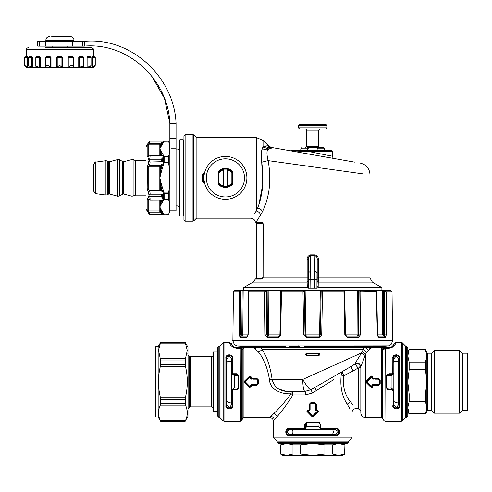 <?xml version="1.0" encoding="UTF-8"?>
<svg xmlns="http://www.w3.org/2000/svg" width="492" height="492" viewBox="0 0 492 492"><rect width="100%" height="100%" fill="white"/><g stroke="black" fill="none" stroke-linecap="round" stroke-linejoin="round"><path stroke-width="0.74" d="M235.717 159.057A21.463 21.463 0 0 1 244.266 188.184A21.463 21.463 0 0 1 215.133 196.732A21.463 21.463 0 0 1 206.591 167.6A21.463 21.463 0 0 1 235.717 159.057M218.27 183.258L218.27 184.205A9.539 9.539 0 0 0 232.581 184.205L232.581 171.585A9.539 9.539 0 0 0 218.27 171.585L218.27 183.258A8.942 8.942 0 0 0 232.581 183.258L231.867 183.018L231.867 172.772L232.581 172.526A8.942 8.942 0 0 0 218.27 172.526L218.989 172.772L218.989 183.018L218.27 183.258M223.639 169.131L227.218 169.131L227.218 186.659L223.639 186.659L223.639 169.131M223.639 169.863A8.229 8.229 -28 0 0 218.989 172.772M231.867 172.772A8.229 8.229 -28 0 0 227.218 169.863M218.989 183.018A8.229 8.229 0 0 0 223.639 185.927M227.218 185.927A8.229 8.229 0 0 0 231.867 183.018M204.869 181.474L203.694 181.677A1.193 1.193 0 0 0 204.481 182.6A1.193 1.193 0 0 1 203.694 181.677L202.513 181.763L202.513 174.02L204.869 172.102M204.869 183.682L202.513 181.763M204.278 174.211L203.694 174.113A1.193 1.193 0 0 1 204.481 173.184A1.193 1.193 0 0 0 203.694 174.113A22.06 22.06 0 0 0 203.694 181.677A22.06 22.06 0 0 1 203.694 174.113L204.869 173.123M258.823 204.973L262.728 184.518L261.713 162.212C264.186 179.543 262.826 194.82 257.636 208.048L256.301 210.994L254.598 213.27M203.694 174.113L202.513 174.02M275.022 148.086L270.206 147.237L267.642 145.823C269.136 146.198 269.136 146.198 267.66 145.829L264.321 146.093L263.048 147.065C261.357 149.383 260.914 154.433 261.713 162.212C260.926 156.112 261.117 151.665 262.298 148.873L263.048 147.065L267.955 148.676L267.482 149.992C269.831 148.289 272.34 147.655 275.022 148.086L354.566 162.114M196.941 137.582L196.941 218.202L196.099 218.553L196.099 137.237L196.941 137.582L256.301 137.582L256.301 210.994C258.528 211.591 259.973 212.901 260.637 214.912L256.117 222.021L261.24 222.021L262.488 222.439L263.171 223.805L261.24 222.021A0.597 0.535 -90 0 0 261.775 222.618L262.605 222.882M256.541 221.382L257.697 219.61M196.941 218.202L250.711 218.202C253.22 218.38 254.782 219.69 255.403 222.126L256.117 222.021L256.707 222.618L261.775 222.618A0.597 0.535 -90 0 1 262.31 223.208L263.171 223.805L263.097 277.968L307.156 277.968L307.131 282.101L308.263 281.067L308.232 277.968L307.156 277.968L307.156 259.678C306.91 257.39 308.029 255.803 310.526 254.917L310.833 288.084L308.423 288.084L308.263 281.067M256.301 210.994L256.941 209.629M261.713 162.212L268.134 160.62C266.873 155.644 266.652 152.102 267.482 149.992L262.298 148.873M257.636 208.048C259.942 208.534 261.56 209.715 262.488 211.591C269.678 196.523 271.559 179.531 268.134 160.62L362.961 173.854M262.488 211.591L260.637 214.912M255.403 222.126L256.707 222.618M266.707 200.921L266.849 200.416M317.211 277.968L317.18 281.067L318.318 282.101L372.352 282.101L381.89 287.611L318.158 287.611L318.287 277.968L317.211 277.968L317.211 259.678C317.389 257.771 316.627 256.467 314.929 255.76L314.917 254.917C317.414 255.803 318.539 257.39 318.287 259.678L317.211 259.678L316.983 272.685L314.646 271L314.609 279.431L308.509 279.431L308.509 288.084M267.808 149.027L268.521 147.785L270.206 147.237M262.341 278.847L261.818 279.05M253.097 282.101L243.552 287.611L307.285 287.611L307.131 282.101L253.097 282.101L255.342 279.118L261.27 279.118A0.597 0.535 -90 0 1 261.787 278.663L261.27 279.118L262.427 278.798L263.097 277.968L263.091 223.805L262.488 222.439M307.149 280.169L307.156 279.007M308.232 277.968L308.232 259.678L307.156 259.678M308.459 272.685L308.232 259.678C308.06 257.771 308.816 256.467 310.513 255.76L314.929 255.76L314.646 271L310.803 271L308.459 272.685L308.509 279.431M262.716 223.036L261.775 222.618L263.011 223.805L263.011 277.476L261.775 278.663C254.02 278.663 254.02 278.663 261.787 278.663L263.042 277.808M262.943 223.805L262.943 277.476L261.787 278.663L256.074 278.663L261.775 278.663L262.666 278.3M316.983 272.685L316.934 288.084L317.18 281.067M185.121 221.185L185.121 134.605L183.928 135.798L183.928 219.992L185.121 221.185L192.975 221.185L192.975 134.605L193.817 134.949L193.817 220.834L196.099 218.553M290.249 150.767L309.413 151.659L332.291 156.179M318.158 287.611L317.02 286.295L318.158 287.611M307.285 287.611L308.423 286.295M267.74 334.861L267.371 334.855L267.156 290.71L304.296 290.71L305.052 334.855L303.724 334.868L302.98 291.904L281.51 291.904L280.631 334.868L278.411 337.211L280.594 335.255M320.36 334.855L321.725 334.868L319.308 337.211L306.141 337.211L306.233 336.03L305.052 334.855L306.264 336.03L319.185 336.03L320.36 334.855L321.153 290.71L320.397 334.855L319.21 336.03L306.233 336.03L305.089 334.855L305.87 334.855L305.089 334.855L304.351 290.71L321.098 290.71L320.31 290.71L319.579 334.855L320.36 334.855L319.579 334.855L319.406 336.005M357.37 336.024L357.057 334.855L358.071 334.855L357.057 334.855L357.266 290.71L358.293 290.71L321.153 290.71L322.469 291.904L321.725 334.868M316.934 288.084L310.833 288.084M291.676 150.577L331.208 150.466L332.401 151.659L309.413 151.659L309.616 150.466M234.469 290.71L240.828 290.71L240.791 334.855L239.143 334.868L239.167 291.904L233.417 291.904L234.469 290.71M247.568 336.03L241.203 336.03L240.791 334.855L241.812 334.855L241.929 336.03L241.812 334.855L242.796 334.855L241.812 334.855L242.169 290.71L240.828 290.71M242.169 290.71L266.35 290.71L266.762 334.855L265.047 334.868L264.635 291.904L248.915 291.904L248.14 334.868L246.713 337.211L240.127 337.211L239.143 334.868M268.128 336.03L267.371 334.855L268.392 334.855L268.177 290.71L266.35 290.71M306.264 336.03L305.87 334.855L305.132 290.71L304.296 290.71L302.98 291.904M357.327 336.03L346.522 336.03L345.532 334.855L357.057 334.855L357.327 336.03L358.071 334.855L358.293 290.71L359.099 290.71L358.68 334.855L360.402 334.868L358.44 337.211L347.032 337.211L344.818 334.868L345.39 334.855L344.818 334.868L343.939 291.904L322.469 291.904M377.918 336.067L377.542 334.855L376.767 291.664L360.814 291.904L359.099 290.71M359.16 290.71L384.621 290.71L384.652 334.855L386.306 334.868L385.322 337.211L378.735 337.211L376.983 334.855L377.309 334.868L376.275 290.71M384.713 290.71L390.98 290.71L392.032 291.904L386.275 291.904L384.621 290.71M183.208 216.056L183.208 139.734L179.869 139.734L179.869 216.056L183.208 216.056L183.928 215.342M317.924 150.466L307.525 150.466L307.525 148.793C308.933 147.637 310.667 147.237 312.721 147.6C314.782 147.237 316.516 147.637 317.924 148.793L324.646 148.793L323.459 147.6L312.728 147.6C314.782 147.237 316.516 147.637 317.924 148.793L317.924 150.466L317.924 148.793M392.561 340.439L392.032 291.904L392.561 340.439M382.991 334.861L382.653 334.855L382.29 290.71M232.888 340.439L233.417 291.904L232.888 340.439M239.167 291.904L240.736 290.71M241.923 336.03L242.796 334.855L243.159 290.71M248.466 334.855L248.14 334.868L248.466 334.855M249.167 290.71L248.915 291.904L248.681 291.664L247.907 334.855L247.691 336.03L246.713 337.211L247.931 336.03M264.635 291.904L266.289 290.71M280.053 334.855L280.631 334.868L280.053 334.855M281.51 291.904L280.901 290.71L280.797 291.178L279.917 334.855L278.411 337.211L267.008 337.211L265.047 334.868M343.939 291.904L344.548 290.71L344.652 291.178L345.532 334.855M360.814 291.904L360.402 334.868M377.542 334.855L382.653 334.855L383.52 336.03L383.637 334.855L384.652 334.855L384.246 336.03L377.881 336.03L383.526 336.03L382.653 334.855L383.637 334.855L383.28 290.71M386.275 291.904L386.306 334.868M307.58 147.6L323.459 147.6M392.739 340.439L392.733 340.802L392.733 340.439L232.716 340.439L234.364 344.523L236.892 345.882A1.193 1.187 -90 0 1 236.664 345.821M377.758 336.03L378.735 337.211L377.758 336.03M357.34 336.03L357.764 336.03L358.44 337.211M346.522 336.03L347.032 337.211L346.522 336.03L357.764 336.03L358.68 334.855L358.071 334.855M319.695 335.925L320.028 335.704M267.008 337.211L267.685 336.03L278.927 336.03L278.411 337.211M279.917 334.855L268.392 334.855L268.122 336.03L267.371 334.855L266.762 334.855L267.685 336.03M306.141 337.211L303.724 334.868M241.203 336.03L240.127 337.211M319.21 336.03L319.308 337.211M377.881 336.03L384.246 336.03L385.322 337.211M179.869 216.056L179.156 215.342L179.156 140.448L179.869 139.734M317.869 147.6L319.88 147.6L318.687 146.407L318.687 130.189L319.88 128.996L309.296 128.996M388.625 345.858L388.551 345.882A1.193 1.187 90 0 0 388.778 345.821L391.078 344.523L392.733 340.802L232.71 340.802L234.364 344.523L236.738 345.839M392.733 340.802L391.078 344.523L388.748 345.827M346.454 346.374L377.493 346.374L377.493 346.86L304.148 346.86L304.148 346.374L346.454 346.374A894.032 428.624 -90 0 0 349.012 345.938L388.557 345.882M248.786 346.86A894.032 894.032 0 0 0 253.011 347.149L365.169 347.438L368.336 350.427L370.445 348.619L368.207 347.334L365.169 347.438M370.279 347.229L372.143 347.592L373.225 347.241L368.207 347.334L370.279 347.229L371.688 347.703L370.445 348.619M377.493 346.682L384.916 346.011M377.493 346.86L381.38 346.86L381.38 346.466L383.083 346.374A894.032 894.032 0 0 0 388.422 345.938M364.369 347.45L361.571 352.869L302.764 379.437A11.925 2.165 90 0 0 304.929 391.361L291.123 391.361C280.852 392.198 274.511 388.225 272.107 379.437C270.299 366.601 266.947 356.614 262.064 349.474L260.981 347.45M257.347 347.34L259.573 347.42M255.163 347.229L253.761 347.703L254.85 347.217L256.455 347.297M295.649 346.054C297.666 345.938 300.926 346.755 298.115 346.712L289.813 346.343L298.945 346.343L298.423 345.876M242.359 346.374L285.231 346.374L285.231 346.86L242.359 346.86L242.359 346.374A894.032 894.032 0 0 1 237.027 345.938L349.012 345.938M285.231 346.86L285.698 346.86L285.231 346.374M316.153 128.996L319.88 128.996M257.236 347.334L255.004 348.619L258.755 352.413L262.064 349.474L363.385 349.474L366.688 352.413L368.336 350.427M366.688 352.413L365.581 354.129L365.581 417.597L381.521 417.597L381.521 347.592L371.688 347.703L381.521 347.703L382.555 349.086L382.555 418.194L383.932 420.58L384.965 421.177L401.435 421.177L402.278 420.826L402.278 342.819L401.435 342.469L401.435 421.177M382.561 346.374L382.561 346.86L383.083 346.86L383.083 346.374M381.38 346.86L382.561 346.86M270.723 416.675L270.883 416.515C269.432 417.954 269.432 417.954 270.883 416.515L274.161 413.219C279.247 408.446 284.905 401.958 291.123 393.748L292.925 394.941A3.579 1.802 90 0 0 291.123 391.361L291.123 393.748C282.451 394.443 269.954 390.334 269.462 379.652C267.531 367.985 263.964 358.908 258.755 352.413L258.072 351.491M253.011 347.149L252.224 347.241L253.306 347.592L240.828 347.776L242.888 349.086L243.921 347.592M255.004 348.619L253.761 347.703L243.921 347.703L243.921 417.597L242.888 418.194L242.888 349.086L241.51 349.338L240.237 348.268L240.483 421.177L224.014 421.177L224.014 342.469L223.171 342.819L223.171 420.826L224.014 421.177M297.174 346.134L292.266 346.024M327.032 127.803L298.41 127.803L299.603 128.996L325.839 128.996L327.032 127.803L327.032 125.423L325.839 124.23L299.603 124.23L325.839 124.23M318.687 355.587L318.687 353.201L306.762 353.201L306.762 355.587C305.224 354.793 305.224 353.994 306.762 353.201L318.687 353.201C320.224 353.994 320.224 354.793 318.687 355.587L306.762 355.587L318.687 355.587L319.855 354.627M306.762 353.201L305.594 354.16M372.29 386.921L372.315 385.421L372.315 386.78L371.478 387.032L366.663 382.229L371.368 387.149L372.013 387.167L371.478 387.032L371.048 387.413L371.343 387.622L372.776 386.755L372.776 385.457L378.317 385.457L380.193 383.6L379.732 383.612L379.732 380.033L380.193 380.052L380.193 383.6M371.048 387.413L366.239 382.635L366.239 381.011L371.343 376.023L372.776 376.897L372.776 378.188L372.303 378.176L372.585 378.569L372.303 378.176M372.585 378.569L372.764 378.219L372.764 378.6L375.144 378.6L375.144 378.188L378.317 378.188L380.193 380.052M362.346 351.362L365.581 354.129L365.113 355.488L361.571 352.869L339.025 363.053M373.225 347.241L391.128 347.241L391.804 346.786M371.626 387.321L372.776 386.755L372.549 387.388M265.299 364.037L265.557 364.603M278.318 408.938L284.284 402.444M244.942 380.667L244.598 382.635L245.471 383.502M249.985 387.321L250.668 386.78L249.838 387.032L249.407 387.413L249.702 387.622L251.135 386.755L250.902 387.388M250.945 378.569L251.117 378.219L251.123 378.6L250.656 378.176L251.123 378.6L256.67 378.6L256.67 378.188L258.552 380.052L258.552 383.6L256.67 385.457L251.135 385.457L251.135 386.755L249.702 387.622M234.321 347.241L252.224 347.241M249.407 387.413L244.598 382.635L244.924 382.321L244.598 381.011L249.702 376.023L251.135 376.897L251.135 378.188L250.656 378.176M251.123 378.6L253.546 378.754L253.503 378.188L256.67 378.188L258.552 380.052L258.091 380.033L258.091 383.612L258.552 383.6M354.123 364.695L310.809 389.799C309.222 389.406 306.541 385.949 302.764 379.437L269.462 379.652M360.421 366.073L358.244 368.373L360.618 367.284L360.421 366.073C358.57 363.483 356.749 362.825 354.978 364.111L358.164 368.022L353.201 370.925C351.712 368.588 351.116 367.069 351.411 366.374L354.966 363.926C356.472 360.759 360.242 355.292 361.571 352.869M354.966 363.926C358.102 362.499 360.052 363.447 360.827 366.755L365.113 355.488M372.585 385.076L372.764 385.427L372.585 385.076L372.303 385.47L372.776 385.457M372.315 386.78L371.835 386.786L371.343 387.622M371.798 386.761L366.983 381.903L366.663 382.229L366.663 381.417L371.368 376.497L366.565 381.325L366.239 382.635M366.983 381.903L366.239 381.011M372.776 376.897L371.048 376.232M366.983 381.743L371.798 376.884L371.343 376.023M372.284 376.724L371.546 376.362M372.764 378.219L375.144 378.188M372.764 378.6L378.317 378.6L379.732 380.033L379.603 383.612L378.317 384.467L375.187 384.467L375.144 385.457M378.317 384.467L378.317 384.892L372.807 384.892L371.835 385.476L372.807 384.892L378.317 385.045L379.603 383.612L378.317 384.892L378.317 385.457M381.521 347.592L384.621 347.776L382.555 349.086L383.932 349.338L383.932 420.58M389.375 347.887L391.023 347.297L389.418 347.881M390.851 347.42L392.192 347.284L388.988 348.268L388.988 347.918L385.654 347.918L383.932 349.338L384.646 348.25L385.654 347.918L384.621 347.776M272.107 379.437L272.156 379.972M278.029 388.76L284.899 390.98M270.883 416.515C272.912 416.804 274.075 417.96 274.37 419.983C273.042 421.57 273.042 421.57 274.37 419.983L277.371 416.361C282.039 411.109 287.223 403.969 292.925 394.941L305.581 394.941A3.579 0.652 90 0 0 304.929 391.361L310.809 389.799L312.586 392.905L316.276 390.599L314.812 387.505M250.945 385.076L251.135 385.457L250.656 385.47L250.945 385.076L251.135 385.457M230.158 344.252L229.278 342.549L231.461 343.969C232.267 345.894 233.805 347.204 236.074 347.887L236.203 347.899M229.278 342.549C230.127 342.629 228.626 346.104 236.461 348.268L236.461 347.918L239.795 347.918L240.797 348.25L241.51 349.338L241.51 420.58L240.483 421.177M240.828 347.776L239.795 347.918L240.237 348.268L236.461 348.268M236.074 347.887L235.563 347.776M250.668 386.78L250.194 386.786L250.668 386.78L250.668 385.421L250.643 386.921M250.373 387.167L245.016 382.229L249.905 387.284L250.194 385.476L251.16 384.467L253.546 384.467L253.503 385.457M250.151 386.761L245.342 381.903L245.016 382.229L245.016 381.417L249.838 376.614L249.407 376.232M251.135 376.897L249.727 376.497L244.924 381.325L245.342 381.903M245.342 381.743L250.151 376.884L249.702 376.023M250.643 376.724L249.905 376.362M251.117 378.219L253.503 378.188M250.692 378.366L251.16 379.178L256.67 378.6L258.091 380.033L257.962 383.612L256.67 384.467L253.546 384.467M256.67 384.467L256.67 384.892L251.16 384.892L250.194 385.476L251.16 384.892L256.67 385.045L257.962 383.612L256.67 384.892L256.67 385.457M360.827 413.243L360.827 366.755L360.827 413.243C361.288 415.918 362.875 417.37 365.581 417.597M378.317 378.188L378.317 379.178L379.603 380.033L378.317 378.754L372.807 379.178L372.309 376.866L372.013 376.478L371.798 376.884M372.333 378.366L372.013 376.478M391.023 347.297C392.69 346.11 393.68 345.003 393.987 343.969L396.171 342.549C396.509 343.016 395.181 344.597 392.192 347.284M392.831 405.617L392.831 405.605C392.136 409.818 400.267 409.818 399.572 405.605L399.572 358.041C400.267 353.828 392.142 353.828 392.831 358.041L393.311 358.33C392.721 354.763 399.688 354.763 399.098 358.33L399.578 358.201M392.831 405.605L393.311 405.316L393.249 390.525L392.77 390.63L392.056 389.338L389.024 389.338L392.142 389.178L393.403 390.42L393.877 390.058L392.573 389.067L392.081 389.203A1.193 1.193 11.3 0 1 393.274 390.396L393.317 390.414M386.651 388.28L389.024 389.916L389.024 389.338L387.013 388.206L387.013 375.439L391.103 375.654L392.573 374.578L392.081 374.443A1.193 1.193 168.7 0 0 393.274 373.25L392.142 374.467L389.024 374.307L386.651 375.365L386.651 388.28L391.103 387.991L392.573 389.067M389.024 373.736L392.056 373.736L392.77 373.016L393.249 373.121L392.056 374.307L389.024 374.307L389.024 373.736L386.651 375.365M392.77 373.016L392.831 358.041M384.965 421.177L385.211 348.268L384.646 348.25M392.844 357.819L393.649 355.839M393.938 355.538L396.208 354.652M398.305 355.396L398.618 355.685M387.604 389.541L392.056 389.916M399.566 405.826L398.76 407.807M398.471 408.108L396.201 408.993M394.104 408.249L393.791 407.96M316.276 390.605L314.21 391.896M340.999 376.091L341.22 374.892C339.99 386.712 342.002 396.484 347.26 404.209L349.738 408.514M310.815 393.834L312.586 392.905L305.581 394.941M333.883 379.51L316.276 390.599M309.265 410.463L310.083 409.99L310.083 407.61L309.652 407.61L309.652 404.479L309.087 404.479L309.087 407.653L309.652 407.61L309.474 410.211L309.117 410.033L309.505 410.033L309.499 404.479L310.95 402.604L309.087 404.479L310.95 402.604L314.499 402.604L316.362 404.479L316.362 410.021L317.66 410.021L318.318 411.749L312.721 416.896L311.91 416.558L306.922 411.46L308.177 410.021M320.815 424.731L320.815 427.763L321.534 428.483L321.424 428.956L320.237 427.763L320.237 424.731L320.815 424.731L319.185 422.357L306.264 422.357L304.634 424.731L304.634 427.763L303.915 428.483L288.939 428.538C284.733 427.849 284.733 435.974 288.939 435.285L336.503 435.285C340.716 435.974 340.716 427.849 336.503 428.538L336.214 429.018C339.788 428.427 339.788 435.395 336.214 434.805L336.503 435.285M321.534 428.483L336.503 428.538M309.474 410.211L309.081 410.5L309.087 410.021L307.789 410.021M237.845 374.104L236.424 373.736L238.798 375.365L238.798 388.28L236.424 389.916L233.392 389.916L232.673 390.63L232.618 405.605L231.621 407.997M231.468 408.145L229.198 408.993M232.611 358.035L232.673 373.016L232.618 358.041C233.306 353.828 225.182 353.828 225.871 358.041L225.871 405.605C225.176 409.818 233.306 409.818 232.618 405.605L232.138 405.316C232.728 408.883 225.76 408.883 226.351 405.316L225.871 405.605M225.883 357.819L226.689 355.839M226.978 355.538L229.247 354.652M231.345 355.396L231.658 355.685M240.797 348.25L240.237 348.268M232.618 358.041L232.138 358.33L232.199 373.121L232.673 373.016L233.392 374.307L236.424 374.307L233.306 374.467L232.046 373.225L231.572 373.588L232.876 374.578L233.362 374.443A1.193 1.193 -168.7 0 1 232.175 373.25L232.132 373.231M250.373 376.478L250.674 378.219L250.194 378.176L250.668 378.225L250.668 376.866L250.373 376.478L250.151 376.884M253.546 379.178L256.67 379.178L256.67 378.754L257.962 380.033L257.5 380.015L257.5 383.631M353.201 370.925L343.81 375.703L342.02 371.792L341.22 374.892L343.81 375.703C342.469 386.14 344.664 394.762 350.402 401.577L353.102 405.371M372.013 387.167L371.835 385.476L372.807 384.467L375.187 384.467M371.595 376.528L372.315 376.866L371.835 376.86L372.093 378.852M372.315 378.225L371.835 378.176L372.315 378.225M372.807 384.892L372.807 384.467M399.572 405.605L399.098 405.316L399.098 358.33L399.043 405.316C399.701 408.791 392.708 408.797 393.36 405.316L393.914 400.064M392.081 389.203L393.274 390.396L393.311 405.316C392.721 408.883 399.688 408.883 399.098 405.316L398.495 400.064M303.915 428.483L304.019 428.956L305.341 427.788A1.193 1.193 101.3 0 1 304.148 428.981L289.899 429.141L288.939 428.538L286 433.575M307.131 411.749L307.395 411.429L312.322 416.14L307.512 411.318L306.922 411.46M288.939 435.285L289.228 434.805L336.214 434.805L289.228 434.774L294.48 434.202M306.264 422.357L306.553 426.81L304.487 429.584L304.019 428.956L289.228 429.018C285.661 428.427 285.661 435.395 289.228 434.805L289.899 434.676L289.228 434.756C285.754 435.414 285.754 428.415 289.228 429.067L294.48 429.621M304.634 424.731L305.206 424.731L305.372 427.849L304.13 429.024M319.185 422.357L319.105 422.72L306.344 422.72L305.206 424.731L305.206 427.763L304.634 427.763M320.237 424.731L319.105 422.72L318.89 426.81L319.972 428.28L320.108 427.788A1.193 1.193 -101.3 0 0 321.294 428.981L320.077 427.849L320.237 424.731M315.975 410.211L316.331 410.033L315.944 410.033L316.368 410.5L316.362 410.021L315.944 410.033L315.944 407.653L315.366 407.61L315.366 404.479L314.529 403.655L310.919 403.655L309.652 404.479L310.932 403.194L310.919 403.655M307.789 410.998L307.771 410.488L309.124 410.482L309.081 410.961L309.124 410.482L307.771 410.488L307.426 411.207L307.789 410.998L312.721 416.306L317.937 411.318L317.678 410.488L316.325 410.482L317.678 410.482L317.937 411.318L318.527 411.453M318.183 411.251L317.721 410.5M311.91 416.558L313.219 416.232L318.047 411.429L318.318 411.749M307.728 410.5L307.266 411.251M309.117 410.033L309.087 408.668M314.499 402.604L314.511 403.194L315.944 404.479L314.517 403.065L310.932 403.194L314.511 403.194L314.529 403.655M225.871 358.041L226.351 358.33L226.351 405.316L226.382 358.33L226.953 363.582M233.362 374.443L232.175 373.25L232.138 358.33C232.728 354.763 225.76 354.763 226.351 358.33L226.474 359L226.4 358.33C225.742 354.855 232.741 354.855 232.089 358.33L231.535 363.582M233.392 373.736L236.424 373.736L236.424 374.307L238.429 375.439L238.429 388.206L234.346 387.991L232.876 389.067L233.362 389.203A1.193 1.193 -11.3 0 0 232.175 390.396L233.306 389.178L236.424 389.338L238.798 388.28M238.798 375.365L234.346 375.654L232.876 374.578M236.424 389.916L236.424 389.338L233.392 389.338L232.199 390.525L232.138 405.316L232.175 390.396L232.673 390.63M249.954 376.528L250.668 376.866L250.194 376.86L250.446 378.852M256.67 379.178L257.5 380.015M251.16 384.892L251.16 384.467M372.807 379.178L371.835 378.176M391.103 387.991L391.103 375.654M398.588 361.436L399.043 358.33C399.701 354.855 392.702 354.855 393.36 358.33L393.342 358.348M305.477 428.28L305.341 427.788M306.553 426.81L318.89 426.81M333.115 434.295L336.214 434.756C339.695 435.408 339.695 428.409 336.214 429.067L336.202 429.049M315.944 410.033L315.366 409.99L316.325 410.482L316.368 410.961L315.79 409.99L315.79 404.479L315.366 404.479M234.346 375.654L234.346 387.991M226.861 402.216L226.4 405.316C225.748 408.797 232.741 408.791 232.089 405.316L231.535 400.064M251.16 379.178L250.194 378.176M393.821 402.216L393.434 404.645M398.588 402.216L398.969 404.645M393.821 361.436L393.36 358.33L393.914 363.582M391.976 374.676A1.193 0.91 93 0 1 392.358 374.492L393.526 373.274L393.877 373.588L392.573 374.578M398.588 362.684L398.588 404.701L396.201 407.69L393.821 404.701L393.821 358.945L396.201 355.956L398.588 358.945L398.588 362.684A2.386 1.421 180 0 0 396.201 361.263A2.386 1.421 180 0 0 393.821 362.684M391.976 388.969A1.193 0.91 87 0 0 392.358 389.154L393.403 390.42M393.434 359L393.342 358.33M398.969 359L398.495 363.582M330.962 434.202L335.544 434.676M292.334 429.528L289.899 429.141M292.334 434.295L289.899 434.676M333.115 429.528L336.214 429.067L330.962 429.621M319.874 427.689A1.193 0.91 -177 0 1 320.052 428.071L321.27 429.239L320.962 429.584L319.972 428.28M331.866 434.295L289.849 434.295L286.854 431.908L289.849 429.528L335.599 429.528L338.588 431.908L335.599 434.295L331.866 434.295A2.386 1.421 -90 0 0 333.281 431.908A2.386 1.421 -90 0 0 331.866 429.528M305.575 427.689A1.193 0.91 177 0 0 305.397 428.071L304.124 429.11M335.544 429.141L336.214 429.049M317.684 410.961L316.368 410.961L315.366 409.99L316.368 410.961M317.66 410.998L312.648 415.814M307.426 411.207L307.58 410.519M307.377 410.789L309.185 410.955M226.953 400.064L226.474 404.645M231.627 361.436L232.009 359M226.861 361.436L226.474 359M231.627 402.216L232.009 404.645M233.466 388.969A1.193 0.91 -87 0 1 233.085 389.154L231.917 390.371L231.572 390.058L232.876 389.067M226.861 400.962L226.861 358.945L229.241 355.956L231.627 358.945L231.627 404.701L229.241 407.69L226.861 404.701L226.861 400.962A2.386 1.421 -0 0 0 229.241 402.382A2.386 1.421 -0 0 0 231.627 400.962M233.466 374.676A1.193 0.91 -93 0 0 233.085 374.492L232.046 373.225M392.45 389.067L393.526 390.371M393.526 373.274L392.45 374.578M305.477 428.157L304.173 429.239M321.27 429.239L319.972 428.157M310.083 409.99L309.081 410.961M232.993 374.578L231.917 373.274M231.917 390.371L232.993 389.067M402.278 420.826L405.396 417.708L405.396 345.938L406.577 346.282L406.577 417.364L407.77 416.171L407.77 347.475L407.77 411.964M278.38 443.476L347.069 443.476L348.262 442.29L277.187 442.29L278.38 443.476M223.171 342.819L220.053 345.938L220.053 417.708L218.866 417.364L218.866 346.282L217.673 347.475L217.673 416.171L217.673 411.158L217.2 411.638L217.2 352.008L217.673 352.487L217.673 351.682M290.661 443.476L282.58 443.476M409.147 369.664L425.475 369.664L426.853 381.823L425.475 393.987L409.147 393.987L407.77 381.823L409.147 369.664L409.147 362.081L407.77 356.005L409.147 349.621L407.77 352.008M409.147 393.987L409.147 401.564L407.77 407.64L409.147 414.024L407.77 411.638M407.77 407.64L409.147 413.723L425.475 413.723L425.734 413.096M292.986 444.854L292.986 454.03L286.904 455.407L280.821 454.03L280.821 444.854L286.904 443.476L292.986 444.854L300.563 444.854L312.721 443.476L324.886 444.854L332.463 444.854L338.545 443.476L344.621 444.854L338.545 443.476M280.821 444.854L282.912 443.476M344.923 444.854L344.621 454.03L344.923 444.854L342.537 443.476M409.147 349.923L425.475 349.923L426.853 356.005L425.475 362.081L409.147 362.081M425.475 369.664L425.475 362.081M425.475 414.024L426.853 411.638L426.853 407.64L425.475 414.024L409.147 414.024M425.475 349.923L426.853 352.008L426.853 407.64L425.475 401.564L409.147 401.564M425.475 401.564L425.475 393.987M324.886 444.854L324.886 454.03L312.721 455.407L300.563 454.03L300.563 444.854M292.986 454.03L300.563 454.03M282.605 454.706L280.526 454.03L280.526 444.854M342.844 454.706L344.621 454.03L338.545 455.407L332.463 454.03L332.463 444.854M324.886 454.03L332.463 454.03M213.38 411.638L212.907 411.158L212.907 352.487L213.38 352.008L213.38 411.638L217.2 411.638M213.38 352.008L217.2 352.008M280.526 454.03L282.912 455.407L342.537 455.407L344.923 454.03M426.853 407.025L426.853 352.727L427.327 353.201L427.327 410.445L426.853 410.925M286.239 455.407L335.661 455.407M338.545 455.407L339.209 455.407M212.907 355.587A1.193 1.193 0 0 1 211.714 356.78L211.714 406.866A1.193 1.193 0 0 1 212.907 408.059M427.327 410.445L431.625 410.445L431.625 353.201L427.327 353.201M211.714 356.78L190.263 356.78L190.263 406.866L211.714 406.866M431.625 353.201L434.368 350.458L434.368 413.188L431.625 410.445M190.263 356.78A1.193 1.193 0 0 1 189.42 356.429L188.098 355.107L188.098 408.538L189.42 407.216A1.193 1.193 0 0 1 190.263 406.866M462.628 410.088L459.528 413.188L459.528 350.458L434.368 350.458M462.628 403.594L462.628 353.201L467.4 353.201L467.4 410.445L462.628 410.445L462.628 403.594M158.166 417.007L155.78 417.007L155.78 346.645L158.166 346.645L158.166 417.007L160.577 421.177L160.324 420.469L160.577 421.097L185.226 421.097L185.478 420.469L160.324 420.469C157.883 415.359 157.883 410.254 160.324 405.15L160.324 397.142C157.883 386.927 157.883 376.718 160.324 366.503L160.577 359.984L158.516 350.415L160.577 342.549L160.324 343.182L185.478 343.182L185.226 342.469L160.577 342.469L185.226 342.549L187.286 350.415L185.478 358.496L160.324 358.496M185.478 358.496L185.478 366.503C187.919 376.718 187.919 386.927 185.478 397.142L160.324 397.142M186.763 354.91L187.065 353.49M187.286 413.231L187.255 413.833M187.206 411.201L186.677 408.403M185.226 342.469L187.981 347.241L187.981 416.41L185.478 420.469C187.919 415.359 187.919 410.254 185.478 405.15L185.478 397.142L185.226 399.258L160.577 399.258M160.577 364.394L185.226 364.394L185.478 366.503L160.324 366.503M185.226 421.177L160.577 421.177M151.837 76.26L164.488 98.455L169.851 123.277L169.851 211.283L168.59 214.567C170.152 209.53 170.152 204.5 168.59 199.469L164.143 199.469L164.143 199.125L168.553 199.125L168.59 199.469M163.301 141.272L163.861 141.198A1.193 0.953 40.2 0 1 164.143 141.222L168.553 140.921L169.851 144.5M168.553 141.069L168.59 141.222C170.152 146.253 170.152 151.284 168.59 156.315L168.59 162.803C170.152 172.864 170.152 182.926 168.59 192.987L168.553 199.125M159.82 200.053L159.82 207.021L160.663 211.259L162.022 212.685L160.663 210.17L161.505 210.404L159.82 207.021L160.663 203.233L161.505 203.633L163.861 199.377A1.193 0.953 40.2 0 0 164.143 199.469L163.572 199.432L161.284 196.579L149.716 196.579C150.312 199.155 150.22 200.189 149.427 199.684M161.179 190.964L159.82 190.349L160.663 189.02A1.193 0.387 0 0 0 159.82 188.903L148.203 188.903L148.203 166.886A1.193 0.387 180 0 0 147.169 167.077L148.393 164.15L149.427 165.435L148.203 166.886L159.82 166.886L159.82 165.435A1.193 0.75 64.9 0 1 160.663 166.77L160.663 170.952L162.022 165.865L160.663 166.77A1.193 0.387 0 0 1 159.82 166.886L159.82 177.895L160.663 184.832L160.663 189.02L162.022 189.924L163.928 192.464L161.179 190.964L162.022 189.924L160.663 184.832L161.505 184.66L159.82 177.895L161.505 171.124L160.663 170.952L159.82 177.895L159.82 190.349L149.427 190.349C150.22 192.753 150.312 194.248 149.716 194.844C148.793 195.041 148.793 195.625 149.716 196.579L148.682 197.452C149.279 198.75 149.187 199.278 148.393 199.032L148.627 199.561M161.505 184.66L164.143 192.987L163.572 192.975L162.458 194.531L161.284 194.844A1.193 0.91 -93.4 0 1 162.126 195.613L161.284 196.579L162.458 197.667L163.301 197.224L162.126 195.613L163.301 195.164L163.572 192.975M168.553 193.491L163.43 193.454M160.65 200.053A1.193 0.713 118.4 0 1 160.663 200.139L162.022 200.656L161.179 200.023L163.928 199.734L163.787 199.094A1.193 0.683 0 0 0 164.143 199.125L164.143 192.987L168.59 192.987M162.458 197.667L163.787 199.094L163.301 195.164L162.458 194.531M161.505 203.633L159.82 207.021L159.82 210.92A1.193 1.168 -0 0 1 160.663 211.259L159.82 212.138L161.179 213.091L162.022 212.685L163.928 214.303L164.143 214.567L163.301 214.494L163.787 214.666A1.193 1.187 -0 0 0 164.143 214.721L168.553 214.721M162.305 214.204L163.424 214.623M161.179 213.091L163.928 214.303L161.505 210.404M161.179 200.023L149.783 200.053L148.707 199.494M160.509 200.053A1.193 0.781 0 0 1 160.663 200.139L160.663 203.233L162.022 200.656L163.928 199.734M148.732 193.91L149.716 194.844L161.284 194.844L161.284 196.579M148.824 158.037L148.689 158.326C149.211 156.948 149.113 156.425 148.393 156.751L149.771 155.736L161.714 155.736L161.179 155.761L162.022 155.128L160.663 155.65L160.663 152.557L159.82 148.768L161.505 152.151L160.663 152.557L162.022 155.128L164.143 156.315L164.143 162.298L163.787 162.323L163.301 160.626L162.126 160.171L163.301 158.559L163.861 156.413L162.458 158.117L163.787 156.696A1.193 0.683 180 0 1 164.143 156.665L168.553 156.665M161.179 164.826L162.022 165.865L163.928 163.326L163.787 162.323L162.458 161.259L149.716 160.939C150.245 161.991 150.146 163.492 149.427 165.435L159.82 165.435L163.928 163.326L161.505 171.124M161.179 155.761L163.928 156.056L163.861 156.413A1.193 0.953 -40.2 0 1 164.143 156.315L168.59 156.315M161.505 145.386L160.663 145.614L159.82 148.768L163.928 141.481L163.301 141.29M161.179 142.698L163.928 141.481L160.663 144.525A1.193 1.168 0 0 1 159.82 144.869L159.82 143.646L161.179 142.698L162.022 143.098L160.663 145.614L160.663 144.525L159.82 143.646L149.427 143.646L148.203 144.869L159.82 144.869L159.82 155.736M164.143 141.069A1.193 1.187 -0 0 0 163.787 141.124M148.393 199.032L147.514 198.7L148.547 199.512L148.203 199.906L148.203 210.92L149.427 212.138L159.82 212.138L159.82 210.92L148.203 210.92A1.193 1.168 180 0 1 147.169 210.33L148.393 212.778L149.427 212.138L149.716 213.534M149.537 212.526L149.666 212.987M162.458 158.117L161.284 159.205L161.284 160.939L162.126 160.171A1.193 0.418 -136.7 0 0 161.284 159.205L162.458 158.117L163.301 158.559L163.301 160.626L162.458 161.259M168.59 162.803L163.572 162.815L163.43 162.335M163.572 162.815L163.928 163.326L164.143 162.298L168.553 162.298M161.505 152.151L163.928 156.056L163.572 156.358M163.282 141.315L168.59 141.222M146.001 208.583L146.001 186.185M147.514 198.7L147.169 199.518L149.144 199.906M148.393 212.778L148.682 213.479C147.828 212.077 147.828 212.077 148.682 213.479L148.701 213.516M148.965 198.165L149.021 198.897M148.855 192.323L148.978 192.71M149.008 192.876L148.984 193.608M147.292 189.691L147.213 189.26M147.514 190.367L148.547 189.721L148.203 188.903L147.169 188.707L147.514 190.367L148.393 191.64L148.682 193.922C147.76 194.34 147.76 195.515 148.682 197.452M148.393 191.64L149.427 190.349L148.547 189.721M148.393 164.15L148.682 161.862C147.828 161.388 147.828 160.214 148.682 158.338L149.716 159.205L149.716 160.939L148.443 161.782M161.284 159.205L149.716 159.205C150.245 156.462 150.146 155.429 149.427 156.105M149.144 155.878L148.203 155.878L148.572 156.278M149.439 143.602L149.746 142.133M147.169 188.707L147.409 165.706M149.427 143.646L148.393 143.006L147.169 145.454A1.193 1.168 180 0 1 148.203 144.869L148.203 155.878L147.169 156.272L148.393 156.751M148.393 143.006L148.701 142.274M148.682 142.305C147.828 143.707 147.828 143.707 148.682 142.305L148.566 142.502M148.049 161.068L148.018 160.577M148.043 160.244L148.209 159.457M148.283 159.217L148.4 158.91M95.823 193.688L95.823 162.102C95.479 161.499 94.796 162.286 93.769 164.463L93.769 191.327L95.823 193.688L105.921 195.103L105.921 160.681L107.52 161.019L107.52 194.764L105.921 195.103M36.156 56.869L38.911 56.869L36.593 56.869L37.084 56.156L36.021 57.582M68.351 56.869L69.809 56.869L68.954 57.582L68.954 67.078C71.229 64.747 72.705 64.747 73.376 67.078L73.4 57.582L68.16 57.582L69.6 56.156L69.809 56.869L72.681 56.869L73.376 57.582L72.416 56.156L73.788 57.582L73.376 57.582M78.892 56.869L83.203 56.869M26.691 67.601L87.035 67.601L87.035 57.582L87.883 56.156L88.48 56.869L89.876 56.869M26.537 67.478L26.162 67.078C24.028 64.747 24.286 64.747 26.931 67.078L27.601 67.601L27.601 57.582L27.263 56.156L26.562 56.869L25.436 56.869L26.537 56.869M27.601 57.582L26.931 57.582L26.562 56.869L25.313 56.869L26.064 56.869L26.777 56.156L26.666 56.531M29.163 56.869L28.45 57.582L31.599 57.582L31.599 67.078L32.417 67.601L32.417 57.582L31.599 57.582L30.99 56.869L29.163 56.869L30.135 56.156L29.569 56.863M32.417 57.582L31.599 56.156L30.99 56.869M40.529 67.601L40.547 57.582L39.348 56.156L38.911 56.869L36.593 56.869M46.512 56.869L46.789 56.156L45.43 57.582L45.83 57.582L45.83 67.078C46.439 64.747 47.896 64.747 50.215 67.078L51.014 67.601L51.014 57.582L49.587 56.156L49.366 56.869L46.396 56.875L45.793 57.582L50.215 57.582L49.366 56.869M58.087 56.156L56.592 57.582L57.226 57.582L57.226 67.078L59.55 65.215L62.558 67.601L62.558 57.582L61.069 56.156L61.094 56.869L58.044 56.869L57.226 57.582L61.912 57.582L61.094 56.869L58.044 56.869L58.087 56.156L61.069 56.156M29.981 56.869L30.713 56.869L29.981 56.869M40.547 57.582L39.686 57.582L38.911 56.869M45.35 47.33L90.934 47.33L67.084 47.33L67.084 46.137M83.339 57.582L82.256 56.156L82.73 56.869L80.374 56.869L79.944 56.156L78.732 57.582L79.593 57.582L79.593 67.078L83.505 66.039L83.216 67.078M89.987 56.863L89.403 56.156L90.337 56.869L88.48 56.869L87.859 57.582L87.859 67.078L91.057 65.528L90.073 67.601L92.072 67.601L92.76 67.078C95.423 64.747 95.712 64.747 93.621 67.078L95.134 65.258L95.134 57.582L92.76 57.582L92.76 67.078M92.441 56.156L92.072 57.582L92.76 57.582L93.142 56.869L92.441 56.156L93.701 56.869L93.142 56.869L94.421 56.869L93.111 56.549M93.123 56.568L92.994 56.156M92.09 67.601L93.32 67.398M80.374 56.869L79.593 57.582L83.505 57.582L82.791 56.869M93.086 56.156L93.794 56.869L93.166 56.445M51.746 36.599L70.424 36.593C72.595 36.808 73.788 38.001 74.003 40.172L45.854 40.172C46.07 38.001 47.263 36.808 49.434 36.593M54.901 36.605L64.901 36.605M94.421 56.869L95.134 57.582L94.544 56.869L93.794 56.869M40.547 67.601L35.811 66.002L36.125 67.078M31.599 67.078L28.45 65.504L29.299 67.078M26.931 67.078L26.931 57.582L24.6 57.582L24.6 65.245L26.162 67.078M95.257 57.582L95.257 65.245L93.228 67.601M93.166 67.601L93.621 67.078M87.859 67.078L87.035 67.601L90.073 67.601L90.245 67.078M78.732 57.582L78.732 67.601L79.593 67.078M45.43 57.582L45.43 67.601L45.83 67.078L45.43 67.601L46.617 67.601M72.613 67.601L73.788 67.601L73.376 67.078L73.788 67.601L73.788 57.582M68.665 67.601L68.16 67.601L68.954 67.078M57.496 67.601L56.592 67.601L57.226 67.078M83.339 66.789L83.339 67.601L82.508 67.601M36.021 66.85L36.021 67.601L37.349 67.601M50.541 67.601L51.014 67.601M61.684 67.601L62.558 67.601M39.686 41.365L39.686 46.137L37.749 46.137L37.749 41.365L72.65 41.365L72.65 46.137L84.255 46.137C128.264 42.152 168.362 80.184 169.851 123.271L176.056 123.277L176.056 210.81L169.851 210.81M72.65 41.365L84.255 41.365C130.97 36.777 174.18 77.035 176.056 123.277M72.65 46.137L39.686 46.137M84.255 41.365L84.255 46.137M163.301 214.512L164.143 214.863L168.59 214.567M234.573 161.148A19.083 19.083 0 0 1 242.175 187.04A19.083 19.083 0 0 1 216.277 194.641A19.083 19.083 0 0 1 208.682 168.744A19.083 19.083 0 0 1 234.573 161.148M256.301 137.582L263.048 140.38L263.048 147.065M310.526 254.917L314.917 254.917M360.113 163.092C359.523 162.797 365.064 164.273 366.528 166.456C368.76 168.774 369.91 171.567 369.966 174.832L369.966 277.968L318.287 277.968L318.287 259.678M264.321 146.093L268.521 147.785M262.31 278.072L256.67 278.072L256.67 223.208L262.31 223.208M262.58 278.423L262.427 278.798M316.934 279.431L314.609 279.431L314.609 288.084M242.796 334.855L247.907 334.855M305.87 334.855L319.579 334.855M300.797 150.466L300.797 148.793L307.525 148.793M236 345.593L236.892 345.882M305.569 147.6L306.762 146.407L318.687 146.407M179.156 207.114L177.963 205.92L177.963 149.869L179.156 148.676M306.762 146.407L306.762 130.189L318.687 130.189M339.105 347.45A894.032 428.624 -90 0 0 343.379 346.86M385.064 346.054L384.689 346.017M295.606 346.048L290.366 346.128M293.632 346.128L293.361 346.719M389.885 347.776L388.988 347.918M388.988 348.268L385.211 348.268M274.161 413.219L277.371 416.361M298.41 127.803L298.41 125.423L327.032 125.423M306.707 355.107L318.736 355.107M318.736 353.68L306.707 353.68M307.094 391.158L308.828 390.697M347.26 437.142L273.368 437.142L273.718 437.985L351.731 437.985L352.081 437.142L347.26 437.142M309.087 407.653L309.087 410.021M358.244 368.373L358.244 408.655L355.654 408.655C353.484 408.87 352.29 410.064 352.081 412.234L352.081 437.142M375.187 379.178L378.317 379.178M379.141 380.015L379.141 383.631M392.081 374.443L392.056 373.736M347.26 404.209L350.402 401.577M320.108 427.788L320.815 427.763M312.801 415.814L313.539 416.558M312.721 416.435L312.721 416.896M316.362 407.653L315.944 407.653L315.944 404.479L316.362 404.479M233.362 389.203L233.392 389.916M273.718 437.985L276.836 441.103L348.613 441.103L351.731 437.985M406.238 346.282L406.238 417.364L406.577 417.364M348.613 441.103L348.262 441.945L277.187 441.945L277.187 442.29M312.721 416.306L312.721 415.845M310.083 407.61L310.083 404.479M315.366 409.99L315.366 407.61M219.211 417.364L219.211 346.282L218.866 346.282M398.588 400.962A2.386 1.421 180 0 1 396.201 402.382A2.386 1.421 180 0 1 393.821 400.962M293.583 434.295A2.386 1.421 -90 0 1 292.162 431.908A2.386 1.421 -90 0 1 293.583 429.528M226.861 362.684A2.386 1.421 -0 0 1 229.241 361.263A2.386 1.421 -0 0 1 231.627 362.684M189.42 356.429L189.42 407.216M185.226 359.984L160.577 359.984M185.226 403.661L160.577 403.661M185.478 405.15L160.324 405.15M147.169 210.33L147.169 199.518M147.169 156.272L147.169 145.454M135.614 195.189L134.98 195.367L134.98 160.417L135.614 160.601L135.614 195.189L146.001 195.189M133.941 196.013L133.941 159.771L132.059 159.488L132.059 196.296L134.98 195.367M123.615 194.032L122.674 194.174L122.674 161.61L123.615 161.751L123.615 194.032L132.059 196.296M119.734 196.013L119.734 159.771L117.852 159.488L117.852 196.296L119.734 196.013L122.674 194.174M109.402 194.032L108.461 194.174L108.461 161.61L109.402 161.751L109.402 194.032L117.852 196.296M26.777 56.156L27.263 56.156M30.135 56.156L31.599 56.156M37.084 56.156L39.348 56.156M46.789 56.156L49.587 56.156M56.592 67.601L56.592 57.582M68.16 67.601L68.16 57.582M69.6 56.156L72.416 56.156M26.537 56.678L26.537 49.71L93.32 49.71C93.929 49.132 93.136 48.339 90.934 47.33M62.558 57.582L61.912 57.582L61.912 67.078M51.014 57.582L50.215 57.582L50.215 67.078M79.944 56.156L82.256 56.156M87.883 56.156L89.403 56.156M92.072 67.601L92.072 57.582M87.035 57.582L91.057 57.582L90.337 56.869M93.228 57.582L93.695 57.582M54.919 36.599L59.932 36.605M64.987 36.605L68.517 36.593M39.686 67.078L39.686 57.582L35.811 57.582L36.525 56.869M169.851 138.24L176.056 138.24M171.105 148.787L176.056 148.787M82.287 41.365L82.287 46.137M45.535 41.365L45.535 46.137M196.099 137.237L193.817 134.949M192.975 221.185L193.817 220.834M271.32 147.434L268.773 146.106L263.048 140.38M369.966 277.968L372.352 282.101M256.67 223.208L256.074 222.618M255.342 279.118L255.92 278.663M185.121 134.605L192.975 134.605M332.401 151.659L332.401 156.204C332.672 157.612 333.33 158.393 334.369 158.553M243.552 290.71L243.552 287.611M381.89 290.71L381.89 287.611M256.67 278.072L256.074 278.663M183.928 140.448L183.208 139.734M324.646 150.466L324.646 148.793M300.797 148.793L301.99 147.6M389.449 345.593L388.846 345.882M234.364 344.523L232.704 340.446M237.027 345.938L236.603 345.882M372.432 347.149A894.032 894.032 0 0 0 376.663 346.86M377.493 346.798A894.032 894.032 0 0 0 381.38 346.509M177.963 149.869L176.056 149.869M177.963 205.92L176.056 205.92M306.762 130.189L305.569 128.996M273.368 437.142L273.368 421.177C273.158 419.006 271.965 417.813 269.788 417.597L243.921 417.597M381.521 417.597L382.555 418.194M392.61 346.061L394.006 343.933M393.987 343.969C393.661 343.773 394.399 343.275 396.201 342.469L401.435 342.469M242.888 418.194L241.51 420.58M231.443 343.933L231.461 343.969C231.781 343.748 231.043 343.25 229.241 342.469L224.014 342.469M232.427 345.587L233.479 346.657M298.41 125.423L299.603 124.23M360.618 410.832L358.244 408.655M405.396 345.938L402.278 342.819M220.053 417.708L223.171 420.826M405.396 417.708L406.238 417.364M276.836 441.103L277.187 441.945M220.053 345.938L219.211 346.282M406.577 346.282L407.77 347.475M348.262 441.945L348.262 442.29M218.866 417.364L217.673 416.171M425.475 349.621L409.147 349.621M459.528 413.188L434.368 413.188M462.628 353.557L459.528 350.458M158.166 346.645L160.577 342.469M164.143 214.863L168.553 214.863M164.143 140.921L168.553 140.921M163.393 214.623L150.066 214.623L148.689 213.497L146.161 209.18M163.393 141.167L150.066 141.167L163.547 141.149M148.762 213.614L148.055 212.452M150.066 141.167L148.916 141.917M146.161 146.61L148.018 143.393M135.614 160.601L146.001 160.601M134.98 160.417L133.941 159.771M123.615 161.751L132.059 159.488M122.674 161.61L119.734 159.771M109.402 161.751L117.852 159.488M108.461 194.174L107.52 194.764M108.461 161.61L107.52 161.019M95.823 162.102L105.921 160.681M26.064 56.869L26.679 56.512M26.537 49.71C26.248 48.745 27.042 47.952 28.923 47.33M93.32 56.752L93.32 49.71M52.773 47.33L52.773 46.137M45.854 41.365L45.854 40.172M74.003 41.365L74.003 40.172M24.6 57.582L25.313 56.869M35.811 57.582L35.811 66.002M28.45 57.582L28.45 65.504M91.057 57.582L91.057 65.51M83.505 57.582L83.505 66.039"/></g></svg>
